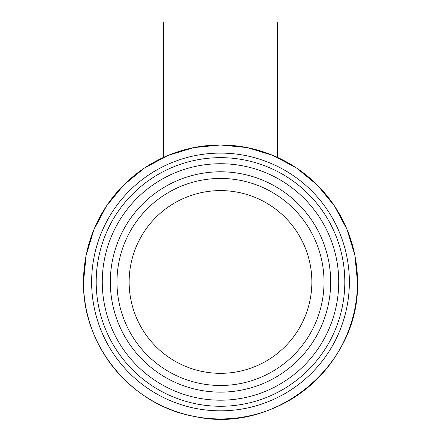 <?xml version="1.0" encoding="UTF-8"?>
<svg xmlns="http://www.w3.org/2000/svg" width="441" height="441" viewBox="0 0 441 441"><rect width="100%" height="100%" fill="white"/><g stroke="black" fill="none" stroke-linecap="round" stroke-linejoin="round"><path stroke-width="0.66" d="M163.644 157.338L163.644 22.05L277.356 22.05L277.356 157.338M83.514 281.964A136.986 136.986 0 0 0 220.5 418.95A136.986 136.986 0 0 0 357.486 281.964A136.986 136.986 0 0 0 220.5 144.979A136.986 136.986 0 0 0 83.514 281.964L86.149 255.24L93.944 229.541L106.601 205.859L123.634 185.104L144.394 168.065L168.076 155.408L193.775 147.614L220.5 144.979L247.225 147.608L272.918 155.403L296.6 168.065L317.36 185.099L334.399 205.853L347.056 229.541L354.851 255.24L357.486 281.964C360.236 364.817 275.702 434.754 194.834 416.525C131.826 405.737 82.307 345.887 83.514 281.964M91.634 281.964A128.866 128.866 0 0 0 220.5 410.83A128.866 128.866 0 0 0 349.366 281.964A128.866 128.866 0 0 0 220.5 153.099A128.866 128.866 0 0 0 91.634 281.964M344.807 281.964A124.307 124.307 0 0 0 220.5 157.657A124.307 124.307 0 0 0 96.193 281.964A124.307 124.307 0 0 0 220.5 406.271A124.307 124.307 0 0 0 344.807 281.964M102.268 281.964A118.232 118.232 0 0 0 220.5 400.196A118.232 118.232 0 0 0 338.732 281.964A118.232 118.232 0 0 0 220.5 163.732A118.232 118.232 0 0 0 102.268 281.964M110.333 281.964A110.167 110.167 0 0 0 220.5 392.132A110.167 110.167 0 0 0 330.667 281.964A110.167 110.167 0 0 0 220.5 171.797A110.167 110.167 0 0 0 110.333 281.964M116.981 281.964A103.519 103.519 0 0 0 220.5 385.484A103.519 103.519 0 0 0 324.019 281.964A103.519 103.519 0 0 0 220.5 178.445A103.519 103.519 0 0 0 116.981 281.964M311.859 281.964A91.359 91.359 0 0 0 220.5 190.606A91.359 91.359 0 0 0 129.141 281.964A91.359 91.359 0 0 0 220.5 373.323A91.359 91.359 0 0 0 311.859 281.964"/></g></svg>
